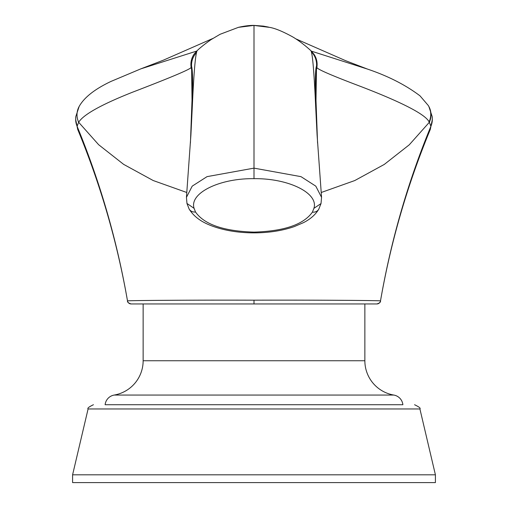 <?xml version="1.0" encoding="UTF-8"?>
<svg xmlns="http://www.w3.org/2000/svg" width="508" height="508" viewBox="0 0 508 508"><rect width="100%" height="100%" fill="white"/><g stroke="black" fill="none" stroke-linecap="round" stroke-linejoin="round"><path stroke-width="0.76" d="M72.593 482.6L72.593 474.815L435.407 474.815L435.407 482.6L72.593 482.6M105.118 404.724L402.882 404.724A10.992 10.992 0 0 0 393.808 395.059L114.192 395.059A10.992 10.992 0 0 0 105.118 404.724L254 404.724M364.858 360.744A34.817 34.817 90 0 0 393.808 395.059L114.192 395.059A34.817 34.817 -90 0 0 143.142 360.744L143.142 303.943L364.858 303.943L364.858 360.744L143.142 360.744M376.892 303.943A3.664 3.664 -90 0 0 380.498 300.901L380.498 300.901C380.797 302.089 379.597 303.098 376.892 303.943L131.108 303.943A3.664 3.664 -90 0 1 127.502 300.901L127.502 300.901C117.069 240.729 100.273 182.531 77.108 126.302L78.657 122.269L98.635 144.704L123.634 164.363L153.194 180.531L186.817 192.507M321.183 192.513L354.768 180.556L384.289 164.421L409.27 144.805L429.343 122.269L430.892 126.302C407.727 182.531 390.931 240.729 380.498 300.901C382.41 300.539 321.139 299.98 254 300.184C186.855 299.98 125.584 300.539 127.502 300.901C127.203 302.089 128.403 303.098 131.108 303.943M127.502 300.901C117.202 241.935 100.603 184.791 77.718 129.477L77.108 126.302A18.326 17.869 -0.6 0 1 75.667 119.526L75.825 116.542A18.326 17.85 6.6 0 0 77.197 125.59M428.841 106.464A18.326 17.691 151.1 0 1 428.854 106.477L432.175 116.542L432.333 119.526A18.326 17.869 -179.4 0 1 430.892 126.302L430.282 129.477C407.397 184.791 390.798 241.935 380.498 300.901M315.932 72.282L316.897 67.373C316.528 68.859 329.87 74.746 356.927 85.033C394.614 99.32 424.923 113.265 429.082 121.882L429.343 122.269A18.326 17.691 151.1 0 0 428.854 106.477L428.333 105.575A18.326 17.666 149.2 0 1 428.333 105.575A18.326 17.666 149.2 0 1 429.082 121.882L429.241 122.409M311.398 51.149L367.557 69.113C388.156 76.067 405.638 84.982 420.021 95.86L428.333 105.569M75.825 116.542L79.14 106.483A18.326 17.691 28.9 0 0 78.657 122.269C83.414 114.592 101.346 104.578 132.467 92.234C171.761 77.153 191.306 68.866 191.11 67.367L191.592 66.44C192.646 69.742 192.9 82.887 192.348 105.874C193.675 76.416 195.059 58.668 196.501 52.622A18.326 18.288 167.1 0 0 191.592 66.44L192.018 100.051L191.935 69.971M79.14 106.483C84.207 97.415 94.844 89.052 111.049 81.394L140.856 68.847L196.717 51.067M254 25.4C249.834 25.305 244.646 25.952 238.436 27.337L254 25.4L263.354 26.111L268.649 27.121M196.996 50.825L196.501 52.622M313.912 208.337L312.407 212.134C303.619 224.536 284.156 231.197 254 232.112C223.717 231.184 204.222 224.479 195.516 212.001L194.088 208.344C189.109 193.25 219.418 178.168 254 178.676C288.652 178.187 318.878 193.231 313.912 208.337L321.024 203.549L321.558 197.333L315.792 186.138L300.984 176.644L254 168.135L207.042 176.638L192.208 186.138L186.442 197.345L190.9 135.109L192.348 105.874M321.558 197.333L317.094 135.115L315.62 105.556C314.204 74.663 312.782 56.756 311.36 51.822L311.017 50.819M314.001 54.28A18.326 18.313 147.1 0 1 314.122 54.464L314.122 54.464A18.326 18.313 147.1 0 1 316.846 67.24L316.509 66.205C315.366 68.231 315.068 81.343 315.62 105.556M191.11 67.367A18.326 18.301 36.1 0 1 194.386 53.734A18.326 18.301 36.1 0 1 194.405 53.715L194.443 53.657A18.326 18.313 36 0 0 191.16 67.246L192.068 72.263M72.593 474.815L88.087 408.959L419.913 408.959C420.878 408.305 419.094 406.895 414.566 404.724M254 303.943L254 300.184M314.046 54.343A18.326 18.301 145.9 0 1 316.897 67.373M254 178.676L254 25.444L269.875 27.413C275.361 28.397 282.962 31.553 292.684 36.894C298.545 40.354 304.667 44.996 311.055 50.825L313.969 54.229M432.175 116.542A18.326 17.85 173.4 0 1 430.803 125.59M194.088 208.344L186.95 203.448L189.103 208.985A7.328 6.382 -29 0 0 195.516 212.001M321.024 203.549L318.783 209.175A7.328 6.369 -150.5 0 1 312.407 212.134M311.36 51.822A18.326 18.307 20.3 0 1 316.509 66.205L315.995 100.419L317.57 143.148M254 169.443L254 168.294M189.103 208.985C195.383 219.164 205.765 223.666 212.7 226.231C224.904 230.613 238.671 232.823 254 232.874L254 232.112M318.789 209.163A7.328 6.369 -150.5 0 1 318.783 209.175C315.506 214.655 310.388 219.158 303.428 222.669L294.221 226.619C282.238 230.746 268.834 232.829 254 232.874M88.087 408.959C87.122 408.305 88.906 406.895 93.434 404.724M419.913 408.959L435.407 474.815M295.891 38.881L345.796 60.75L367.557 69.113M432.333 119.526L430.282 129.483M77.718 129.483L75.667 119.526M140.862 68.847L163.252 60.223L212.782 38.494M238.449 27.337L220.066 34.296L211.061 39.618C204.819 44.005 200.127 47.739 196.964 50.832L194.386 53.734M186.442 197.345L186.976 203.556M316.059 69.99C315.728 74.143 315.709 84.284 315.995 100.419M190.424 143.097L192.018 100.051"/></g></svg>
